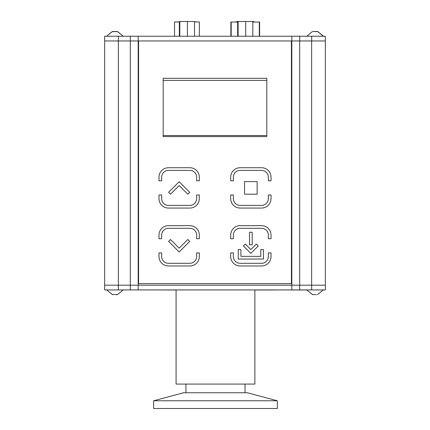 <?xml version="1.0" encoding="UTF-8"?>
<svg xmlns="http://www.w3.org/2000/svg" width="430" height="430" viewBox="0 0 430 430"><rect width="100%" height="100%" fill="white"/><g stroke="black" fill="none" stroke-linecap="round" stroke-linejoin="round"><path stroke-width="0.64" d="M118.331 289.927L118.331 285.197L104.667 285.197L104.667 289.927L299.694 289.927L299.694 285.197L325.333 285.197L325.333 40.963L299.694 40.963L299.694 285.197L291.819 285.197L311.642 285.197L311.642 40.963M325.333 40.963L325.333 36.233L299.694 36.233L299.694 40.963L138.18 40.963L138.18 285.197L291.819 285.197L291.819 36.233L104.667 36.233L104.667 40.963L118.331 40.963L118.331 36.233M118.331 285.197L130.306 285.197L118.357 285.197L118.357 40.963M299.694 36.233L291.819 36.233M311.669 40.963L311.669 36.233M138.18 289.927L138.18 285.197L130.306 285.197L130.306 40.963L138.18 40.963L138.18 36.233M130.306 36.233L130.306 40.963L118.331 40.963M271.228 36.233L287.299 36.233M145.582 36.233L155.445 36.233M132.66 36.233L142.524 36.233M266.804 136.606L266.804 78.303L163.196 78.303L163.196 136.606L266.804 136.606M138.578 40.963L138.578 283.623L291.422 283.623L291.422 40.963M168.436 167.727A9.455 9.455 0 0 0 158.982 177.181L158.982 180.804L161.664 180.804L161.664 177.181A6.778 6.778 0 0 1 168.436 170.409L189.867 170.409A6.778 6.778 0 0 1 196.644 177.181L196.644 180.804L199.321 180.804L199.321 177.181A9.455 9.455 0 0 0 189.867 167.727L168.436 167.727M158.982 198.612A9.455 9.455 0 0 0 168.436 208.066L189.867 208.066A9.455 9.455 0 0 0 199.321 198.612L199.321 194.989L196.644 194.989L196.644 198.612A6.778 6.778 0 0 1 189.867 205.389L168.436 205.389A6.778 6.778 0 0 1 161.664 198.612L161.664 194.989L158.982 194.989L158.982 198.612M230.679 180.804L233.356 180.804L233.356 177.181A6.778 6.778 0 0 1 240.133 170.409L261.564 170.409A6.778 6.778 0 0 1 268.336 177.181L268.336 180.804L271.018 180.804L271.018 177.181A9.455 9.455 0 0 0 261.564 167.727L240.133 167.727A9.455 9.455 0 0 0 230.679 177.181L230.679 180.804M230.679 194.989L230.679 198.612A9.455 9.455 0 0 0 240.133 208.066L261.564 208.066A9.455 9.455 0 0 0 271.018 198.612L271.018 194.989L268.336 194.989L268.336 198.612A6.778 6.778 0 0 1 261.564 205.389L240.133 205.389A6.778 6.778 0 0 1 233.356 198.612L233.356 194.989L230.679 194.989M158.982 256.522A9.455 9.455 0 0 0 168.436 265.976L189.867 265.976A9.455 9.455 0 0 0 199.321 256.522L199.321 252.894L196.644 252.894L196.644 256.522A6.778 6.778 0 0 1 189.867 263.294L168.436 263.294A6.778 6.778 0 0 1 161.664 256.522L161.664 252.894L158.982 252.894L158.982 256.522M199.321 235.092A9.455 9.455 0 0 0 189.867 225.637L168.436 225.637A9.455 9.455 0 0 0 158.982 235.092L158.982 238.714L161.664 238.714L161.664 235.092A6.778 6.778 0 0 1 168.436 228.314L189.867 228.314A6.778 6.778 0 0 1 196.644 235.092L196.644 238.714L199.321 238.714L199.321 235.092M261.564 265.976A9.455 9.455 0 0 0 271.018 256.522L271.018 252.894L268.336 252.894L268.336 256.522A6.778 6.778 0 0 1 261.564 263.294L240.133 263.294A6.778 6.778 0 0 1 233.356 256.522L233.356 252.894L230.679 252.894L230.679 256.522A9.455 9.455 0 0 0 240.133 265.976L261.564 265.976M240.133 225.637A9.455 9.455 0 0 0 230.679 235.092L230.679 238.714L233.356 238.714L233.356 235.092A6.778 6.778 0 0 1 240.133 228.314L261.564 228.314A6.778 6.778 0 0 1 268.336 235.092L268.336 238.714L271.018 238.714L271.018 235.092A9.455 9.455 0 0 0 261.564 225.637L240.133 225.637M168.592 192.312L170.49 194.204L179.154 185.54L187.813 194.204L189.711 192.312L179.154 181.75L168.592 192.312M244.546 181.594L244.546 194.199L257.151 194.199L257.151 181.594L244.546 181.594M170.49 239.499L168.592 241.391L179.154 251.953L189.711 241.391L187.813 239.499L179.154 248.164L170.49 239.499M240.918 249.588L238.242 249.588L238.242 259.043L263.456 259.043L263.456 249.588L260.774 249.588L260.774 256.361L240.918 256.361L240.918 249.588M249.507 232.254L249.507 244.858L252.19 244.858L252.19 232.254L249.507 232.254M250.846 253.367L258.253 245.965L256.361 244.068L250.846 249.583L245.337 244.068L243.445 245.965L250.846 253.367M113.047 31.497L112.633 31.503M115.369 31.497L114.568 31.503M117.761 31.653L116.406 31.653M323.333 36.233L317.877 31.653L312.943 31.487M316.453 31.637L317.173 31.487M313.669 31.637L315.061 31.487M314.185 31.546L313.228 31.508M316.733 31.54L315.555 31.503M317.953 31.653L317.318 31.653M316.512 31.514L317.055 31.492M314.002 31.514L314.765 31.492M112.268 31.653L117.616 31.653M116.186 31.508L117.175 31.546M113.692 31.508L114.939 31.546M163.196 135.541L266.804 135.541M266.804 80.394L163.196 80.394M199.353 36.233L199.353 21.946L194.527 21.946M174.537 36.233L174.537 21.946L179.364 21.946M177.972 21.946L177.703 21.79M196.87 21.946L194.527 21.79M230.883 36.233L230.883 22.037L231.195 22.037L231.195 36.233M237.661 22.037L231.195 22.037M259.295 36.233L259.295 22.037L252.829 22.037M259.295 22.037L259.607 22.037L259.607 36.233M236.753 22.037L236.753 21.5L253.743 21.5L253.743 22.037M237.661 21.5L237.661 36.233M238.118 21.5L238.118 36.233M245.702 21.5L245.702 36.233M252.829 21.5L252.829 36.233M179.815 36.233L179.815 21.5L179.364 21.5L179.364 36.233M179.815 21.5L187.399 21.5L187.399 36.233M187.399 21.5L194.527 21.5L194.527 36.233M254.866 289.927L254.866 384.076L176.08 384.076L176.08 289.927M245.019 392.74L245.019 384.076M291.819 285.197L291.819 289.927M299.694 289.927L325.333 289.927L325.333 285.197M311.669 285.197L311.669 289.927M225.46 408.5L153.623 408.5L153.623 400.781L277.318 400.781L277.318 408.5L225.46 408.5M277.318 400.781L247.331 392.74L183.615 392.74L153.623 400.781M280.946 289.927L306.843 290.003M273.776 290.003L254.866 290.003M176.08 290.003L155.913 289.927M312.615 294.507L316.281 294.674M112.499 294.507L117.385 294.507M117.374 294.507L116.165 294.674M130.306 285.197L130.306 289.927M104.667 285.197L104.667 40.963M117.433 31.508L123.211 36.233L117.723 31.637M112.45 31.508L106.667 36.233L112.16 31.637M306.789 36.233L312.277 31.637M323.527 36.233L317.765 31.514M185.927 392.74L185.927 384.076M123.211 289.927L117.385 294.674L123.211 289.927M106.667 289.927L112.499 294.674L106.667 289.927M323.333 289.927L317.501 294.674L323.333 289.927M306.789 289.927L312.615 294.674L306.789 289.927"/></g></svg>

